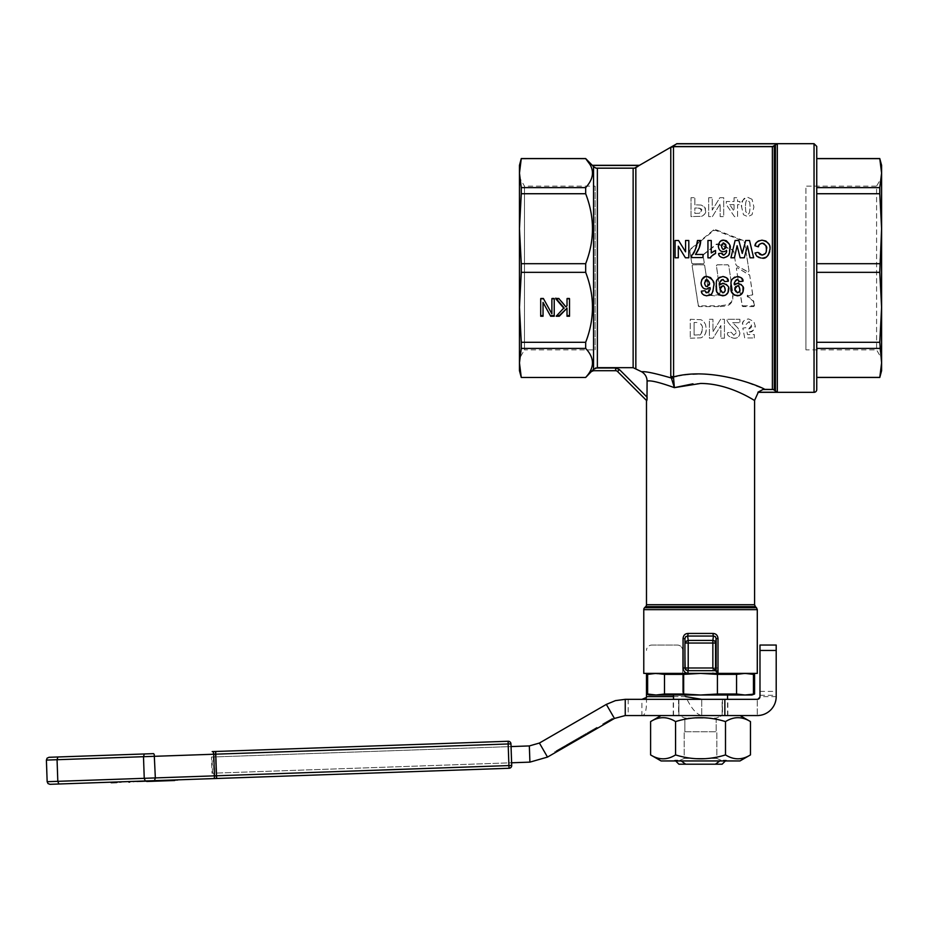 <?xml version="1.0" encoding="UTF-8"?>
<svg xmlns="http://www.w3.org/2000/svg" width="928" height="928" viewBox="0 0 928 928"><rect width="100%" height="100%" fill="white"/><g stroke="black" fill="none" stroke-linecap="round" stroke-linejoin="round"><path stroke-width="0.7" stroke-dasharray="4.64 3.48" d="M137.611 781.248L133.18 781.956L174.673 780.506M164.001 780.32L162.47 780.378M146.485 780.935L150.359 781.353L137.634 781.805M150.359 781.353L149.605 781.388M116 782.002L129.723 781.515L116 782.002M112.903 782.664L118.575 782.466L112.903 782.664M111.163 782.722L121.29 782.374M129.734 781.515L128.864 782.107M116.696 782.536L117.566 782.501L116.766 781.968M151.206 780.773L153.201 780.703M116.673 781.979L177.77 780.402M163.27 780.912L163.989 780.877M177.758 779.845L177.062 779.868M154.5 780.657L155.336 777.919L213.962 775.878A2.703 0.928 88 0 1 213.753 777.792A2.703 0.928 88 0 1 213.127 778.604L58.835 783.998L57.814 781.33L144.246 778.314L143.492 756.703L46.4 760.09L47.119 758.153L46.4 760.09M748.188 271.95L749.024 270.953L744.581 242.08L743.363 240.526L715.569 229.587L713.644 229.889L690.525 248.982L689.84 250.769L691.72 263.03L692.45 263.668L703.378 263.668L704.236 262.728L703.169 255.768L703.9 254.353L716.265 244.667L718.191 244.4L732.552 250.131L733.758 251.639L735.753 264.364L736.878 265.942L747.794 271.858L749.024 270.895L744.581 242.602L743.363 241.094L715.569 230.364L713.644 230.666L690.525 249.377L689.84 251.128L691.72 263.134L692.45 263.749L703.378 263.749L704.236 262.902M704.236 262.833L703.204 256.116L703.9 254.063L716.265 244.18L718.191 243.902L732.552 249.76L733.758 251.302L735.753 264.294L736.878 265.895L748.188 271.869M689.817 250.421L689.84 251.128L689.817 250.421M752.701 294.849L749.685 275.187L737.238 267.74L736.38 268.366L742.168 305.938L742.899 306.576L753.652 306.576L754.383 305.764L753.2 301.113L747.214 296.473L747.481 295.661L751.97 295.661L752.701 294.304M754.371 304.929L753.2 300.44L747.214 295.893L747.481 295.092L751.97 295.092L752.701 294.362M747.214 296.473L747.481 295.092L747.214 296.473M754.383 305.764L754.383 304.987M752.701 294.246L749.685 275.036L737.238 267.74L736.38 268.366L742.168 305.161L742.899 305.788L753.652 305.788L754.383 305.045M737.238 267.74L736.38 268.366M720.14 306.6L726.705 305.938L729.652 304.546L731.774 302.157L732.818 299.141L732.818 292.784L728.747 265.501L727.9 264.758L717.135 264.758L716.404 265.628L720.105 292.772L718.852 295.15L714.722 295.858L709.166 295.22L704.665 265.501L703.818 264.758L692.845 264.758L692.126 265.628L698.297 306.008L699.028 306.646L720.14 306.6L720.14 305.811L728.248 304.593L731.716 301.565L733.004 294.234L728.747 265.559L727.9 264.828L717.135 264.828L716.404 265.675L720.163 291.23L718.887 294.57L714.722 295.29L709.166 294.663L704.665 265.559L703.818 264.828L692.845 264.828L692.126 265.686L698.297 305.231L699.028 305.857L720.14 305.811M692.845 264.758L692.126 265.686L692.845 264.758M717.135 264.758L716.404 265.675L717.135 264.758M734.06 197.676L734.06 201.48L726.311 201.48L726.311 204.636L734.512 216.665L737.563 216.665L737.563 204.647L739.906 204.647L739.906 201.48L737.563 201.48L737.563 197.676L734.06 197.676L737.563 197.676L737.563 201.48L739.906 201.48L739.906 204.647L737.563 204.647L737.563 216.665L734.512 216.665L726.311 204.636L726.311 201.48L734.06 201.48L734.06 197.676M705.524 210.76C704.12 208.591 708.099 209.044 701.29 205.088L694.852 204.81L694.852 197.676L691.024 197.676L691.024 216.595L701.696 216.305C704.944 214.356 706.22 212.512 705.524 210.76C705.964 212.906 704.688 214.751 701.696 216.305L691.024 216.595L691.024 197.676L694.852 197.676L694.852 204.81L701.29 205.088C708.203 209.357 703.656 207.733 705.303 208.939L705.524 210.76M708.69 197.676L708.69 216.595L712.402 216.595L720.163 203.905L720.163 216.595L723.701 216.595L723.701 197.676L719.884 197.676L712.228 210.088L712.228 197.676L708.69 197.676L712.228 197.676L712.228 210.088L719.884 197.676L723.701 197.676L723.701 216.595L720.163 216.595L720.163 203.905L712.402 216.595L708.69 216.595L708.69 197.676M673.484 146.67L773.268 146.52L672.301 146.52L670.782 147.39L673.484 146.67L673.589 378.114L671.118 377.545M773.268 389.505L762.978 389.505L773.268 389.505L775.414 391.314L775.414 144.71L773.268 146.52M676.756 376.258L687.868 374.668L703.122 374.065L718.191 375.272L732.099 377.928L744.163 381.362L764.788 389.354M752.051 199.288L747.771 197.351C744.059 196.968 742.017 200.204 741.623 207.048L743.479 214.728L747.771 216.665L752.063 214.704L753.907 207.002L752.051 199.288L753.907 207.002L752.063 214.704L747.771 216.665L743.479 214.728L741.623 207.048C740.405 202.466 742.446 199.23 747.771 197.351L752.051 199.288M724.432 338.198L724.432 319.29L720.604 319.29L712.948 331.702L712.948 319.29L709.421 319.29L709.421 338.198L713.122 338.198L720.894 325.519L720.894 338.198L724.432 338.198L720.894 338.198L720.894 325.519L713.122 338.198L709.421 338.198L709.421 319.29L712.948 319.29L712.948 331.702L720.604 319.29L724.432 319.29L724.432 338.198M733.828 335.263L731.264 332.305L727.645 332.665C726.624 334.985 728.712 336.852 733.92 338.279C737.168 338.534 739.175 336.783 739.918 333.013L738.015 328.164L732.726 322.666L739.918 322.666L739.918 319.29L727.216 319.29C726.508 320.473 728.283 323.188 732.528 327.433L735.533 330.53L736.287 332.758L733.828 335.263L736.287 332.758L735.533 330.53L732.528 327.433C728.004 322.782 726.23 320.067 727.216 319.29L739.918 319.29L739.918 322.666L732.726 322.666L738.015 328.164L739.918 333.013C739.72 336.284 737.725 338.036 733.92 338.279C728.654 336.794 726.566 334.927 727.645 332.665L731.264 332.305L733.828 335.263M690.27 338.198L700.872 337.838C704.781 336.064 706.544 332.978 706.15 328.558L705.57 324.533L703.54 321.192L700.849 319.684L690.27 319.29L690.27 338.198L690.27 319.29L700.849 319.684L703.54 321.192L705.57 324.533L706.15 328.558C706.243 333.442 704.491 336.539 700.872 337.838L690.27 338.198M754.302 337.954L754.302 334.567L747.458 334.567L746.878 331.354L749.36 331.957C752.202 332.421 754.128 330.322 755.137 325.647L753.791 321.482L748.652 318.965C744.302 319.766 742.226 321.494 742.412 324.15L746.031 324.522L748.699 321.865L751.402 325.589C752.005 326.876 751.054 328.048 748.583 329.08L745.787 327.688L742.841 328.129L744.697 337.954L754.302 337.954L744.697 337.954L742.841 328.129L745.787 327.688L748.583 329.08L751.402 325.589C750.972 322.782 750.068 321.54 748.699 321.865L746.031 324.522L742.412 324.15C742.968 320.879 745.045 319.162 748.652 318.965L753.791 321.482L755.137 325.647C755.775 328.535 753.838 330.646 749.36 331.957L746.878 331.354L747.458 334.567L754.302 334.567L754.302 337.954M716.857 758.42L700.536 758.42L716.857 758.42L720.836 760.16L726.183 760.16L720.836 760.16L716.857 758.42L716.857 731.763L716.857 758.42M684.203 758.42L700.536 758.42L684.203 758.42L680.224 760.16L674.876 760.16L680.224 760.16L684.203 758.42L684.203 731.763L684.203 758.42M700.536 760.948L673.508 760.948L700.536 760.948M700.536 718.086L684.876 718.086L684.876 731.763L684.203 731.763L716.857 731.763L684.203 731.763L716.184 731.763L716.184 718.086L700.536 718.086L716.184 718.086L722.054 715.546L679.018 715.546L700.536 715.546L679.018 715.546L684.876 718.086L700.536 718.086M716.184 718.086L716.184 731.763L684.876 731.763L684.876 718.086L679.018 715.546L722.054 715.546L716.184 718.086M661.072 760.948L739.987 760.948M750.462 754.905C742.133 760.113 733.816 760.113 725.499 754.905C708.853 760.113 692.207 760.113 675.561 754.905C667.244 760.113 658.926 760.113 650.598 754.905M739.987 715.546L661.072 715.546L739.987 715.546M650.598 721.59C658.926 716.393 667.244 716.393 675.561 721.59C692.207 716.393 708.853 716.393 725.499 721.59C733.816 716.393 742.133 716.393 750.462 721.59M700.536 699.329L722.146 699.329L722.146 715.546L727.552 715.546L722.146 715.546L722.146 699.329L678.913 699.329L678.913 715.546L673.508 715.546L678.913 715.546L678.913 699.329L700.536 699.329M649.182 695.014L751.877 695.014M511.711 765.472L508.915 765.577L509.101 768.268M216.178 778.499L215.992 775.808L508.915 765.577L508.161 743.966L213.208 754.267A2.703 0.928 -92 0 0 212.872 752.364A2.703 0.928 -92 0 0 212.187 751.599L508.161 741.263L508.161 743.966L510.957 743.873M211.456 757.028L529.343 745.926L529.911 762.132L212.025 773.233L211.456 757.028L511.05 746.576L511.606 762.781L212.025 773.233M646.48 694.028L647.628 694.028L647.628 674.378L646.48 674.378M647.628 674.378L656.061 673.392L744.998 673.392L753.443 674.378L753.443 694.028L744.998 695.014L736.565 694.028L736.565 674.378L717.414 674.378L717.414 694.028L736.565 694.028M753.443 694.028L754.58 694.028M736.565 674.378L751.877 673.392L649.182 673.392L664.506 674.378L664.506 694.028L683.658 694.028L683.658 674.378L664.506 674.378M805.933 349.868L805.933 268.006L805.933 349.868L876.589 349.868L881.6 358.544L881.6 177.48L876.589 186.145L876.589 349.868L876.589 186.145L805.933 186.145L805.933 268.006L805.933 186.145M816.744 146.392L816.744 389.621M676.721 143.689L777.316 143.817L775.414 144.71M881.6 307.307L881.6 228.706L879.79 263.691L816.744 263.691L816.744 342.293L816.744 272.333L879.79 272.333L881.6 307.307L879.79 348.406L881.6 362.894L881.6 307.307M879.79 263.691L879.79 272.333M585.672 377.464L521.269 377.383L519.46 362.894L519.46 370.701M595.138 186.145L595.138 349.868L595.138 186.145L524.471 186.145L524.471 349.868L595.138 349.868M524.471 349.868L524.471 186.145L519.46 177.48L519.46 358.544L524.471 349.868M615.635 367.998L619.452 369.588L647.094 397.219L647.094 381.118C646.944 377.046 645.146 373.926 641.677 371.78L633.14 367.674L597.377 367.674L615.635 367.998L615.635 370.701L593.41 370.701L593.41 369.437L591.484 371.502L593.41 370.701M592.435 165.312L593.549 166.727L597.377 168.351L634.532 168.165L595.973 168.165M585.672 348.406L585.672 342.293L521.269 342.293L521.269 348.406L585.672 348.406C594.72 358.057 594.72 367.72 585.672 377.383M585.672 272.333L585.672 263.691L521.269 263.691L521.269 272.333L585.672 272.333C594.72 295.649 594.72 318.965 585.672 342.293M585.672 193.732L585.672 187.618L521.269 187.618L521.269 193.732L585.672 193.732C594.72 217.048 594.72 240.364 585.672 263.691M589.941 164.418C594.372 171.912 592.957 179.649 585.672 187.618M585.672 158.56L587.03 160.219M521.269 187.618L519.46 173.13L519.46 307.307L521.269 272.333M521.269 158.56L519.46 173.13L519.46 165.312M725.522 251.082L724.06 251.662M721.508 251.349L720.673 250.896M719.525 249.818L718.829 248.658M718.724 248.426L718.318 246.059M729.025 243.646L729.733 246.43M729.686 251.72L729.315 253.414M728.909 254.469L726.995 256.789M726.601 257.056L725.302 257.613M725.116 257.671L723.979 257.833M719.826 253.414L720.963 253.298M723.736 255.119C726.23 253.356 727.134 251.743 726.427 250.258M711.579 256.198L710.639 257.845L707.948 257.845L707.948 240.491L711.266 240.491L711.266 252.973L713.272 251.488M715.558 250.467L715.558 253.472M760.786 258.007L759.208 257.659M756.308 252.706L757.584 252.404M759.081 253.634L759.812 254.388M765.345 253.553L766.261 251.221M758.327 246.86L754.94 245.781M755.879 243.496L756.436 242.66M759.092 240.712L761.691 240.201M769.057 244.377L770.008 248.982M769.985 249.864L769.764 251.616M766.656 256.685L761.923 258.077M695.466 254.469L703.006 254.469L703.006 257.555M691.662 257.555L691.662 255.142L693.17 253.332M696.244 247.312L696.557 246.314M697.473 241.036L700.686 240.491M740.138 257.787L737.099 245.711L734.442 257.787L730.928 257.787L735.127 240.491L738.85 240.491L742.272 253.425L745.718 240.491L749.522 240.491L753.629 257.787L750.044 257.787L747.446 245.908L744.291 257.787L740.138 257.787M685.572 240.491L688.808 240.491L688.808 257.787L685.421 257.787L678.31 246.187L678.31 257.787L675.085 257.787L675.085 240.491L678.577 240.491L685.572 251.836L685.572 240.491M646.978 399.817L646.48 400.432M775.414 391.314L777.316 392.208L757.944 392.208L762.978 389.505M675.097 144.861L676.721 143.817M639.264 165.312L637.838 166.414M635.842 368.404L635.842 167.62L634.532 168.165M714.734 667.986L712.855 667.986L712.855 670.689A2.703 2.703 90 0 0 715.558 667.986L714.734 667.986M718.005 667.986L716.138 667.986L715.326 669.9L713.377 670.689L688.205 670.689L688.205 667.986L712.855 667.986L712.855 643.034L715.558 643.034L714.757 641.19L712.855 640.424L713.423 636.051L715.349 636.631L716.138 638.592L718.005 638.592L718.005 667.986C717.657 671.304 715.917 673.113 712.797 673.392L643.777 673.392M685.85 670.004L684.922 667.986L683.054 667.986L683.054 638.592L684.922 638.592L685.711 636.631L687.636 636.051L688.216 633.441L712.843 633.441L713.423 636.051L687.636 636.051L688.205 640.424A2.703 2.61 -7.4 0 0 685.502 643.034L688.205 643.034L688.205 667.986L685.502 667.986A2.703 2.703 -90 0 0 685.502 668.079L686.291 669.9M688.205 670.689L687.602 670.689M757.283 673.392L712.797 673.392L713.377 670.689L687.683 670.689L688.263 673.392M683.054 638.592C683.379 635.251 685.096 633.534 688.216 633.441M700.536 383.45C729.86 383.438 754.905 401.07 754.58 400.432C754.893 401.093 729.918 383.426 700.536 383.461L692.856 383.832M716.103 670.689L687.683 670.689M556.266 298.758L555.733 298.132L559.004 298.132L565.918 306.263L567.02 305.741M555.733 298.758L555.733 298.132M556.197 316.239L564.027 307.806M556.812 315.613L556.197 315.613M567.02 316.239L567.02 307.586M569.525 316.239L569.525 315.613M569.525 298.758L569.525 298.132L569.525 298.758M567.02 298.132L567.02 298.758L567.02 298.132L569.525 298.132M565.918 306.89L565.918 306.263M559.004 298.758L559.004 298.132M540.699 316.239L540.699 315.613M540.699 298.132L540.699 298.758L540.699 298.132L543.518 298.132L551.882 313.826M543.042 316.239L543.042 301.774M554.225 316.239L554.225 315.613M554.225 298.758L554.225 298.132L554.225 298.758M551.882 298.132L551.882 298.758L551.882 298.132L554.225 298.132M543.518 298.758L543.518 298.132M616.668 370.91A2.703 2.703 0 0 0 615.635 370.701A2.703 2.703 0 0 1 617.549 371.502L619.452 369.588M674.366 387.649L671.385 378.021M670.782 376.258L673.484 376.907M521.269 263.691L519.46 228.706L521.269 193.732M521.269 342.293L519.46 307.307L519.46 362.894L521.269 348.406M745.416 207.002L745.787 211.735L747.771 213.649C748.989 214.925 749.766 212.709 750.114 207.002L749.743 202.281L747.771 200.367C746.332 199.474 745.555 201.678 745.416 207.002C745.602 201.515 746.39 199.3 747.771 200.367L749.743 202.281L750.114 207.002C749.673 212.93 748.896 215.145 747.771 213.649L745.787 211.735L745.416 207.002M702.206 328.744C702.252 332.479 701.174 334.498 698.97 334.811C700.396 335.716 701.475 333.697 702.206 328.744C702.902 326.621 701.916 324.591 699.271 322.677C702.113 325.183 703.088 327.201 702.206 328.744M696.951 322.492L694.086 322.492L696.951 322.492M694.086 322.492L694.086 335.008L694.086 322.492M694.086 335.008L695.803 335.008L694.086 335.008M698.97 334.811L695.803 335.008L698.97 334.811M696.94 208.011L694.852 208.011L694.852 213.394L699.434 213.254L701.58 210.702C702.531 209.276 700.988 208.371 696.94 208.011C698.181 207.014 699.735 207.907 701.58 210.702L699.434 213.254L694.852 213.394L694.852 208.011L696.94 208.011M734.06 204.647L729.698 204.647L734.06 204.647L734.06 211.12L729.698 204.647L734.06 211.12L734.06 204.647M725.267 243.67L723.712 242.95M721.601 245.305L721.566 246.024M721.648 247.115L722.448 248.727M723.875 249.284L725.186 248.82M725.302 248.727L725.835 247.996M734.86 290.104L734.999 290.696M735.127 291.067L735.869 292.134M736.704 292.68L737.458 292.807M741.31 284.56L742.829 286.648M740.3 295.104L739.43 295.487M731.647 292.042L731.368 291.311M730.939 283.11L732.308 279.235L733.886 277.634M734.906 277.054L737.656 276.498M739.488 287.471L739.14 286.845M735.649 283.829L737.11 283.307M735.092 281.254L734.477 284.838M739.488 281.625L739.222 280.604M704.897 290.731L705.825 292.529M709.236 291.264L709.92 287.518M705.326 285.604L707.124 286.45L709.085 285.372M704.932 284.931L705.245 285.511M703.876 295.104L703.204 294.617M702.763 294.199L701.904 292.854M712.692 292.007L710.836 294.443M712.924 280.732L713.203 281.613M713.365 282.332L713.47 282.947M713.539 283.458L713.678 286.033M705.199 276.776L707.124 276.521M704.7 288.782L702.948 287.668M704.944 280.836L704.596 282.889M709.618 283.226L709.34 281.428M708.656 280.326L706.95 279.525M720.174 290.104L720.302 290.696M720.43 291.067L721.172 292.134M722.019 292.68L722.761 292.807M726.612 284.56L728.144 286.648M728.213 286.81L728.55 288.051M725.603 295.104L724.745 295.487M716.95 292.042L716.683 291.311M716.254 283.11L717.622 279.235L719.2 277.634M720.209 277.054L722.97 276.498M724.791 287.471L724.443 286.845M720.963 283.829L722.413 283.307M720.464 281.103L719.78 284.838M724.791 281.625L724.524 280.604M593.549 166.727L593.549 369.286L595.521 367.998M519.46 228.706L519.46 307.307M816.744 158.642L879.79 158.642L881.6 173.13L879.79 187.618L816.744 187.618L816.744 158.642L816.744 272.333M816.744 187.618L816.744 193.732L879.79 193.732L881.6 228.706L881.6 165.312M881.6 370.701L881.6 362.894L879.79 377.464M816.744 348.406L816.744 377.383L816.744 348.406L879.79 348.406M879.79 187.618L879.79 193.732M879.79 342.293L816.744 342.293M678.913 764.196L722.146 764.196M681.233 760.948L685.641 764.196M715.418 764.196L719.826 760.948M683.658 674.378L700.536 673.392L717.414 674.378M717.414 694.028L700.536 695.014L683.658 694.028M664.506 694.028L656.061 695.014L647.628 694.028M684.342 695.292L685.722 696.626L684.342 695.292A5.406 5.406 0 0 1 682.695 691.406A5.406 5.406 0 0 0 684.342 695.292M682.695 650.458L682.695 691.406L682.695 650.458A5.406 5.406 0 0 0 677.289 645.053A5.406 5.406 0 0 1 682.695 650.458M651.885 645.053L677.289 645.053L651.885 645.053A5.406 5.406 0 0 0 646.48 650.458A5.406 5.406 0 0 1 651.885 645.053M646.48 673.392L646.48 702.519C646.398 711.254 644.879 715.592 641.909 715.546L625.252 715.546L625.252 699.329L641.909 699.329L641.909 715.546L701.73 715.546L701.73 699.329L701.73 715.546L757.271 715.546L757.283 699.329L757.271 715.546M759.986 650.458L759.986 645.053L776.202 645.053L776.202 696.626L759.986 696.626L759.986 650.458L776.202 650.458M641.909 699.329L757.271 699.329M722.483 699.329L722.483 715.546L727.83 715.546L722.146 715.546L722.483 699.329L727.83 699.329L722.483 699.329M678.577 699.329L678.577 715.546L673.241 715.546L678.913 715.546L678.577 699.329L673.241 699.329L678.577 699.329M759.986 696.626L757.283 699.329M757.283 715.546C768.767 714.432 775.077 708.134 776.202 696.626M673.508 696.626L685.722 696.626C691.058 708.122 696.383 714.421 701.73 715.546M625.252 699.329L615.461 700.617L606.332 704.398L614.44 718.446L625.252 715.546M614.44 718.446L547.508 757.086L539.4 743.05L606.332 704.398M562.704 748.316L555.292 752.596L562.704 748.316L562.159 747.376L558.621 749.43L563.992 746.321L554.747 751.657L562.159 747.376L556.51 750.648L562.159 747.376L562.704 748.316M539.4 743.05L529.343 745.926M529.911 762.132L547.508 757.086M589.814 732.668L595.648 729.292L589.814 732.668L589.268 731.728L596.971 727.285L589.268 731.728M584.292 735.858L577.123 739.999L584.292 735.858L583.747 734.918L576.578 739.059L585.556 733.874L578.446 737.98L583.747 734.918L584.292 735.858M567.936 745.3L567.391 744.36L567.948 745.288L566.741 745.984L575.986 740.648L565.465 746.715L573.214 742.249L572.669 741.321L565.999 745.161L572.669 741.321L573.214 742.249M574.397 741.565L583.967 736.043L574.397 741.565L573.864 740.625L578.643 737.864L573.864 740.625M572.576 741.368L573.121 742.307L569.583 744.337L569.05 743.409M585.858 734.953L587.656 733.909L585.858 734.953L585.313 734.013L587.122 732.969L585.313 734.013L585.858 734.953M592.493 731.113L597.493 728.236L589.338 732.934L595.625 729.304L589.338 732.934L592.493 731.113L591.96 730.185L588.793 732.006L595.567 728.097L591.96 730.185L592.493 731.113M597.516 728.213L587.946 733.746L597.516 728.213L596.971 727.285M556.498 751.9L564.908 747.04L556.498 751.9L555.965 750.961L557.763 749.917L562.565 747.144L555.965 750.961L556.498 751.9M608.977 721.601L603.212 724.93L612.932 719.316L605.079 723.852L608.977 721.601L608.432 720.662L604.546 722.912L609.255 720.198L608.432 720.662L608.977 721.601M579.176 738.804L582.111 737.11L579.176 738.804L578.643 737.864L583.434 735.104L575.72 739.546L578.643 737.864L579.176 738.804L578.643 737.864M576.265 740.486L575.72 739.546M582.111 737.11L581.566 736.182M583.967 736.043L583.434 735.104M571.741 743.096L571.196 742.168M567.31 745.66L566.764 744.72M568.899 744.743L568.354 743.804M570.824 743.63L570.291 742.69M573.168 742.284L572.622 741.344M565.465 746.715L564.932 745.787M567.855 745.346L567.31 744.407M571.323 743.34L570.778 742.4M565.952 746.437L565.419 745.509M565.86 746.495L565.326 745.555L565.86 746.495M587.656 733.909L587.122 732.969L587.656 733.909M575.986 740.648L575.441 739.709L566.196 745.045L575.441 739.709M566.741 745.984L566.196 745.045L566.741 745.984M574.154 741.704L573.62 740.764L567.959 744.036L573.62 740.764L574.154 741.704M573.284 742.214L572.738 741.275M568.029 743.989L570.059 742.829L566.393 744.94L568.029 743.989L568.574 744.929M566.938 745.868L566.393 744.94L566.938 745.868M567.043 745.81L566.498 744.871M568.423 745.022L567.878 744.082M569.108 744.616L568.574 743.676M568.504 744.975L567.959 744.036M588.897 731.948L591.994 730.162L588.897 731.948L589.442 732.876L588.897 731.948M595.092 728.376L591.994 730.162L595.092 728.376L595.625 729.304M596.948 727.297L595.567 728.097L596.948 727.297L597.493 728.236M590.672 732.169L590.127 731.241M589.338 732.934L588.793 732.006L589.338 732.934M590.742 732.134L590.196 731.194M587.412 732.807L592.192 730.046L587.412 732.807L587.946 733.746M595.648 729.292L595.115 728.352L592.192 730.046L595.115 728.352M564.375 746.1L562.565 747.144L564.375 746.1L564.908 747.04L564.375 746.1M563.11 748.084L562.565 747.144L563.11 748.084M558.308 750.856L557.763 749.917L558.308 750.856M607.411 722.506L606.877 721.566L606.054 722.042L612.387 718.376L602.666 723.991L606.877 721.566L607.411 722.506M606.587 722.982L606.054 722.042L606.587 722.982M612.932 719.316L612.387 718.376L612.932 719.316M609.789 721.126L609.255 720.198L609.789 721.126M578.979 738.92L578.446 737.98M586.102 734.814L585.556 733.874L586.102 734.814M577.123 739.999L576.578 739.059M564.537 747.26L563.992 746.321M556.475 751.912L555.942 750.972M555.292 752.596L554.747 751.657L555.292 752.596M561.823 748.826L561.289 747.887M556.58 750.601L558.598 749.441L554.944 751.552L556.58 750.601L557.113 751.541M555.489 752.48L554.944 751.552L555.489 752.48M555.594 752.422L555.048 751.483M556.962 751.634L556.429 750.694M557.658 751.228L557.113 750.288M557.044 751.587L556.51 750.648M511.05 746.576L511.606 762.781M49.95 784.311L48.012 783.58L47.154 781.701L57.814 781.33L57.06 759.719L57.896 756.981M49.01 757.294L47.119 758.153M725.499 754.905L725.499 721.59M675.561 754.905L675.561 721.59M754.58 674.378L753.443 674.378M713.644 229.889L713.644 230.666M715.569 229.587L715.569 230.364M753.2 301.113L753.2 300.44M753.838 302.203L753.838 301.507M753.652 306.576L753.652 305.788M742.899 306.576L742.899 305.788M742.168 305.938L742.168 305.161M699.028 306.646L699.028 305.857M698.297 306.008L698.297 305.231M772.374 389.354L772.374 146.67M144.316 753.965L143.492 756.703L154.582 756.32L155.336 777.919L144.246 778.314L145.267 780.982M215.238 751.494L215.992 775.808L213.962 775.878L213.208 754.267L154.582 756.32L153.561 753.64M48.012 783.58L47.154 781.701M216.038 756.877L216.607 773.082M814.042 392.324L814.042 143.689M777.316 392.208L777.316 143.817M633.14 367.674L633.14 168.351M597.377 168.351L597.377 367.674M774.288 145.87L774.288 390.154M716.138 667.986L716.138 638.592L716.138 667.986M684.922 638.592L685.502 667.986L684.922 638.592M712.855 641.387L712.855 643.034L688.205 643.034L688.205 640.424L712.855 640.424L712.855 641.387M757.283 609.65L643.777 609.65M644.566 607.736L756.494 607.736M646.48 604.708L754.58 604.708M755.369 606.622L645.691 606.622M592.435 165.462L639.264 165.462M212.547 773.221L211.978 757.016M685.722 696.626L646.48 696.626M759.986 691.406L776.202 691.406M759.986 695.292L776.202 695.292M628.198 699.329L628.198 715.546M569.653 744.302L569.119 743.363M566.544 746.1L565.999 745.161M569.78 744.233L569.247 743.293M569.2 744.558L568.667 743.63M569.166 744.581L568.632 743.641M570.592 743.757L570.059 742.829L570.616 743.746M571.033 743.502L570.488 742.574M571.138 743.444L570.592 742.516M592.528 731.102L591.994 730.162L592.528 731.102M596.101 729.037L595.567 728.097L596.101 729.037M592.725 730.986L592.192 730.046M559.862 749.963L559.317 749.024M560.326 749.685L559.793 748.745M558.656 750.659L558.111 749.72M581.937 737.215L581.392 736.275M581.462 737.493L580.916 736.554M581.021 737.748L580.476 736.809M581.636 737.389L581.09 736.449M559.143 750.369L558.598 749.441L559.166 750.358M559.584 750.126L559.039 749.186M559.688 750.056L559.143 749.128M215.516 756.888L216.085 773.094M733.062 296.299L733.062 295.719M675.665 760.948L674.876 760.16L673.508 760.948M725.394 760.948L726.183 760.16L727.552 760.948M727.552 715.546L727.552 699.329M673.508 715.546L673.508 699.329M727.83 715.546L727.83 699.329M673.241 715.546L673.241 699.329M604.546 722.912L605.079 723.852M602.666 723.991L603.212 724.93"/><path stroke-width="1.39" d="M175.404 779.926L174.661 779.949M174.673 780.506L164.024 780.877M163.363 780.9L146.763 781.48M150.359 781.353L149.605 781.388M138.481 781.214L137.611 781.248M116.789 782.536L111.163 782.722M129.746 782.072L128.864 782.107M177.062 779.868L116.673 781.979M121.266 781.817L116.661 781.979M163.27 780.912L163.989 780.877M153.213 781.26L151.229 781.33M145.267 780.982L144.246 778.314L57.814 781.33L58.835 783.998L49.95 784.311L509.101 768.268L213.127 778.604M521.269 348.406L521.269 342.293L585.672 342.293L585.672 348.406L521.269 348.406L519.46 362.894L519.46 370.701L521.269 377.464L585.672 377.464L593.549 369.286L597.377 367.674L633.14 367.674L641.677 371.78C644.972 371.142 654.878 373.23 671.385 378.021L673.589 378.114L673.484 146.67L772.374 146.67L777.316 143.817L676.721 143.817L670.782 147.39L670.782 376.258L671.385 378.021L670.782 376.258L673.484 376.907L676.756 376.258M750.462 754.905C742.133 760.113 733.816 760.113 725.499 754.905C708.853 760.113 692.207 760.113 675.561 754.905C667.244 760.113 658.926 760.113 650.598 754.905L661.072 760.948L739.987 760.948L750.462 754.905L750.462 721.59C742.133 716.393 733.816 716.393 725.499 721.59C708.853 716.393 692.207 716.393 675.561 721.59C667.244 716.393 658.926 716.393 650.598 721.59L661.072 715.546M509.101 768.268A2.703 2.703 0 0 0 510.945 767.444A2.703 2.703 0 0 1 509.101 768.268L508.915 765.577L511.711 765.472L510.957 743.873L511.606 762.781L529.911 762.132L529.343 745.926L539.4 743.05L547.508 757.086L614.44 718.446L606.332 704.398L615.461 700.617L625.252 699.329L625.252 715.546L757.283 715.546A18.92 18.92 0 0 0 776.202 696.626L776.202 645.053L759.986 645.053L759.986 696.626A2.703 2.703 0 0 1 757.283 699.329L724.849 699.329L724.849 715.546M215.76 751.471L215.76 754.174L508.161 743.966L508.161 741.263L212.187 751.599M49.01 757.294L57.896 756.981L49.01 757.294L47.119 758.153L46.4 760.09L47.154 781.701L46.4 760.09L49.335 759.986L213.73 754.244L214.484 775.854L155.336 777.919L154.234 754.418L153.561 753.64L144.316 753.965L153.561 753.64M754.58 694.028L751.877 695.014L744.998 695.014L754.58 694.028L754.58 674.378L751.877 673.392M753.443 694.028L753.443 674.378L754.58 674.378M647.628 694.028L656.061 695.014L664.506 694.028L664.506 674.378L656.061 673.392L647.628 674.378L647.628 694.028L646.48 694.028L646.48 674.378L649.182 673.392M646.48 694.028L649.182 695.014L700.536 695.014L717.414 694.028L717.414 674.378L700.536 673.392L683.658 674.378L683.658 694.028L700.536 695.014L744.998 695.014L736.565 694.028L717.414 694.028M753.443 674.378L744.998 673.392L736.565 674.378L736.565 694.028M881.6 358.544L881.6 177.48M814.042 392.324L814.042 143.689L816.744 146.392L816.744 389.621A2.703 2.703 0 0 1 814.042 392.324L758.246 392.324L754.58 400.432L754.58 604.708L646.48 604.708A2.703 2.703 0 0 1 645.691 606.622L755.369 606.622L756.494 607.736L644.566 607.736A2.703 2.703 0 0 0 643.777 609.65L757.283 609.65L757.283 673.392L718.005 673.392L715.558 670.689L715.558 643.034L712.855 643.034L712.855 667.986L715.558 670.689L688.205 670.689A2.703 2.703 -90 0 1 686.291 669.9L688.205 670.689L688.205 643.034L685.502 643.034L686.302 641.19L688.205 640.424L688.205 643.034L712.855 643.034L712.855 640.424A2.703 2.61 7.4 0 1 715.558 643.034L716.138 638.592L715.349 636.631L713.423 636.051L712.843 633.441L688.216 633.441C685.096 633.534 683.379 635.251 683.054 638.592L683.054 667.986C683.402 671.304 685.142 673.113 688.263 673.392C685.142 673.113 683.402 671.304 683.054 667.986L684.922 667.986L685.734 669.9L687.683 670.689L685.734 669.9M676.721 143.817L634.532 168.165L595.973 168.165L634.532 168.165M773.268 389.505L762.978 389.505L757.932 392.208L777.316 392.208L773.268 389.505L764.788 389.354C760.508 386.419 711.66 366.432 673.484 376.907M879.79 272.333L881.6 228.706L881.6 307.307L879.79 272.333L816.744 272.333M639.264 165.462L592.435 165.462L593.549 166.727L593.549 369.286L593.41 370.701L591.484 371.502L593.549 370.701M592.435 165.462L585.672 158.56L521.269 158.642L519.46 173.13L519.46 165.312L521.269 158.56L585.672 158.56M587.03 160.219L589.941 164.418L585.672 158.642L521.269 158.56M585.672 187.618L585.672 193.732L521.269 193.732L521.269 187.618L585.672 187.618C592.957 179.649 594.372 171.912 589.941 164.418M585.672 263.691L585.672 272.333L521.269 272.333L521.269 263.691L585.672 263.691C594.72 240.364 594.72 217.048 585.672 193.732M585.672 342.293C594.72 318.965 594.72 295.649 585.672 272.333M585.672 377.383C594.72 367.72 594.72 358.057 585.672 348.406M519.46 177.48L519.46 228.706L519.46 173.13L521.269 187.618M521.269 272.333L519.46 307.307L519.46 358.544M521.269 377.464L585.672 377.464M724.06 251.662L725.522 251.082M721.091 240.862L723.875 240.201C720.917 239.853 719.061 241.802 718.318 246.059C718.736 249.736 720.406 251.616 723.353 251.72L721.508 251.349M718.318 246.059L719.629 242.069M719.896 241.779L721.01 240.909M729.733 246.43L729.872 248.901C731.357 245.908 729.362 243.008 723.875 240.201L726.369 240.758L729.025 243.646M723.979 257.833L723.538 257.845C732.134 255.304 728.689 252.033 729.872 248.901L729.686 251.72M729.315 253.414L728.909 254.469M720.963 253.298L718.643 253.553C718.597 255.815 720.232 257.242 723.538 257.845C720.232 257.242 718.597 255.815 718.643 253.553L719.826 253.414M722.367 254.562L723.736 255.119L721.845 253.193L722.112 254.179M713.272 251.488L715.558 250.467L711.266 252.973L711.266 240.491L707.948 240.491L707.948 257.845L710.639 257.845C709.92 257.346 711.567 255.884 715.558 253.472L713.794 254.318M713.319 254.632L711.579 256.198M759.208 257.659L756.761 256.198L760.786 258.007M757.584 252.404L754.998 253.019L756.761 256.198L754.998 253.019L756.308 252.706M759.812 254.388L762.085 255.096L758.57 252.613M758.617 252.776L759.081 253.634M766.261 251.221L766.412 249.238C766.737 252.497 765.287 254.446 762.085 255.096L765.345 253.553M763.57 243.403L762.166 243.171C766.11 245.027 767.526 247.057 766.412 249.238L766.099 246.372M766.064 246.233L763.941 243.554M759.197 244.725L758.327 246.86C758.176 245.166 759.452 243.948 762.166 243.171L759.533 244.296M755.786 246.048L757.654 246.639M761.691 240.201L762.132 240.201C757.573 240.932 755.183 242.8 754.94 245.781L755.879 243.496M756.436 242.66L757.747 241.419M758.072 241.21L759.092 240.712M761.923 258.077C765.913 259.109 768.616 256.082 770.008 248.982C770.646 244.609 768.024 241.674 762.132 240.201L765.716 240.99M766.168 241.234L769.057 244.377M770.008 248.982L769.985 249.864M769.764 251.616L768.164 255.246M767.769 255.699L766.656 256.685M703.006 257.555L691.662 257.555L703.006 257.555L703.006 254.469L695.466 254.469C698.946 249.667 700.686 245.004 700.686 240.491L699.178 247.846L695.466 254.469M693.17 253.332L694.248 251.639M694.422 251.337L696.244 247.312M696.557 246.314L697.473 241.036M593.41 370.701L615.635 370.701L615.635 367.998L595.521 367.998M646.48 604.708L646.48 400.432L617.549 371.502L646.746 400.71L646.978 399.817L646.746 400.71M692.856 383.832L674.366 387.649L671.385 378.021C654.878 373.23 644.972 371.142 641.677 371.78C645.146 373.938 646.955 377.046 647.094 381.118C650.331 380.109 659.414 382.29 674.366 387.649L700.536 383.45C729.86 383.438 754.905 401.07 754.58 400.432C754.893 401.093 729.918 383.426 700.536 383.461M773.268 146.52L672.301 146.52L675.445 144.652M638.012 166.309L635.842 167.62L635.842 368.404M593.549 166.727L595.973 168.165M688.216 633.441L687.636 636.051L685.711 636.631L684.922 638.592L683.054 638.592M643.777 609.65L643.777 673.392L718.005 673.392L718.005 638.592C717.692 635.251 715.964 633.534 712.843 633.441C715.964 633.534 717.68 635.251 718.005 638.592L716.138 638.592L716.138 670.828M686.291 669.9A2.703 2.703 -90 0 1 685.502 667.986L712.855 667.986M674.366 387.649L673.589 378.114L674.366 387.649C659.414 382.29 650.331 380.109 647.094 381.118L646.978 399.817L647.094 397.219L619.452 369.588L617.549 371.502A2.703 2.703 0 0 0 615.635 370.701A2.703 2.703 0 0 1 616.668 370.91M687.636 636.051L713.423 636.051L712.855 640.424L688.205 640.424L687.636 636.051M687.683 670.689L688.263 673.392M564.027 308.432L555.733 298.758L559.004 298.758L565.918 306.89L567.02 305.741L567.02 298.758L569.525 298.758L569.525 316.239L567.02 316.239L567.02 308.2L559.259 316.239L556.197 316.239L564.027 307.806L555.733 298.132M559.259 316.239L559.259 315.613L556.812 315.613M567.02 308.2L559.259 315.613M569.525 298.758L569.525 315.613L567.02 315.613M567.02 305.115L567.02 298.758M540.699 316.239L540.699 298.758L543.518 298.758L551.882 313.826L551.882 298.758L554.225 298.758L554.225 316.239L550.664 316.239L543.042 302.4L543.042 316.239L540.699 316.239M543.042 315.613L540.699 315.613L540.699 298.758M543.042 302.4L550.664 316.239M554.225 298.758L554.225 315.613L550.664 315.613M551.882 313.2L551.882 298.758M673.484 146.67L670.782 147.39L670.782 376.258M762.978 389.505L764.788 389.354M521.269 193.732L519.46 228.706L521.269 263.691M521.269 377.383L519.46 362.894L519.46 228.706M519.46 307.307L521.269 342.293M726.427 250.258C727.123 251.743 726.23 253.367 723.736 255.119M721.566 246.024L723.712 242.95L726.148 246.326L723.875 249.284C722.819 249.806 722.054 248.716 721.566 246.024L721.648 247.115M725.916 247.811L725.766 244.366M723.712 242.95L722.935 243.101M721.833 244.25L721.659 244.864M723.121 249.156L723.875 249.284M741.437 277.89L742.992 281.23C743.34 278.968 741.565 277.391 737.656 276.498C728.306 279.235 731.983 282.854 730.719 286.276C731.508 288.956 728.874 293.364 737.284 295.823C741.17 295.464 743.2 293.329 743.351 289.432C744.233 287.146 742.412 285.082 737.888 283.249L734.477 284.838C733.688 283.33 734.663 281.555 737.389 279.514L739.488 281.625L742.992 281.23L739.488 281.625M739.755 290.278L739.79 289.432C740.358 290.603 739.581 291.728 737.458 292.807L734.79 289.13L737.273 285.905C738.386 285.29 739.233 286.462 739.79 289.432L739.686 288.19M735.034 287.541L734.86 290.104M737.458 292.807L739.094 292.053M737.11 283.307L741.31 284.56M743.015 287.123L742.98 291.868L740.3 295.104M739.43 295.487L734.535 295.197L731.647 292.042M731.368 291.311L730.939 283.11M733.886 277.634L734.906 277.054M737.656 276.498L741.356 277.808M738.073 286.033L735.672 286.543M734.477 284.838L735.649 283.829M738.015 279.595L736.414 279.734L735.162 281.103M704.897 290.731L701.394 291.125L704.897 290.731L706.974 292.842L709.236 291.264M705.825 292.529L706.974 292.842C709.758 290.754 710.732 288.979 709.92 287.518L706.556 289.118L709.92 287.518M709.352 284.85L709.618 283.226L707.124 286.45C705.976 287.03 705.129 285.847 704.596 282.889L704.688 284.107M701.904 292.854L701.394 291.125C701.336 293.584 703.122 295.15 706.753 295.823L703.876 295.104M710.836 294.443L706.753 295.823C709.537 294.628 712.426 297.436 713.678 286.033L712.89 291.508M713.678 286.033C715.105 282.39 712.924 279.212 707.124 276.521L710.558 277.553L712.924 280.732M713.203 281.613L713.365 282.332M707.124 276.521C704.074 275.929 702.055 278.075 701.046 282.936L701.87 279.456L705.199 276.776M701.452 285.406L701.046 282.936C701.533 286.996 703.378 289.06 706.556 289.118L704.7 288.782M702.948 287.668L701.661 285.894M704.596 282.889L706.95 279.525L705.489 280.082M706.95 279.525L709.618 283.226M726.752 277.89L728.306 281.23C728.654 278.968 726.868 277.391 722.97 276.498C713.609 279.235 717.298 282.854 716.033 286.276C716.81 288.956 714.177 293.364 722.587 295.823C726.485 295.464 728.503 293.329 728.666 289.432C729.536 287.146 727.714 285.082 723.202 283.249L719.78 284.838C719.003 283.33 719.966 281.555 722.692 279.514L724.791 281.625L728.306 281.23L724.791 281.625M725.058 290.278L725.104 289.432C725.673 290.603 724.884 291.728 722.761 292.807L720.093 289.13L722.576 285.905C723.689 285.29 724.536 286.462 725.104 289.432L725 288.19M720.337 287.541L720.174 290.104M722.761 292.807L723.689 292.61M723.736 292.587L724.408 292.053M722.413 283.307L726.612 284.56M728.55 288.051L727.981 292.622L725.603 295.104M724.745 295.487L719.85 295.197L716.95 292.042M716.683 291.311L716.254 283.11M719.2 277.634L720.209 277.054M722.97 276.498L726.682 277.82M723.376 286.033L720.986 286.543M719.78 284.838L720.963 283.829M723.318 279.595L721.717 279.734L720.464 281.103M715.558 253.472L715.558 250.467M700.686 240.491L697.473 240.491C695.849 249.504 693.912 254.388 691.662 255.142L691.662 257.555M749.522 240.491L745.718 240.491L742.272 253.425L738.85 240.491L735.127 240.491L730.928 257.787L734.442 257.787L737.099 245.711L740.138 257.787L744.291 257.787L747.446 245.908L750.044 257.787L753.629 257.787L749.522 240.491M688.808 257.787L688.808 240.491L685.572 240.491L685.572 251.836L678.577 240.491L675.085 240.491L675.085 257.787L678.31 257.787L678.31 246.187L685.421 257.787L688.808 257.787M816.744 342.293L879.79 342.293L881.6 307.307L881.6 370.701L879.79 377.464L881.6 362.894L879.79 342.293M816.744 187.618L879.79 187.618L881.6 173.13L881.6 228.706L879.79 193.732L816.744 193.732L816.744 263.691L879.79 263.691M879.79 158.642L881.6 165.312L881.6 173.13L879.79 158.642L816.744 158.642M879.79 348.406L816.744 348.406M879.79 193.732L879.79 187.618M816.744 377.383L879.79 377.383L816.744 377.383M725.394 760.948L722.146 764.196L678.913 764.196L675.665 760.948M685.641 764.196L681.233 760.948M719.826 760.948L715.418 764.196M717.414 674.378L736.565 674.378M664.506 674.378L683.658 674.378M683.658 694.028L664.506 694.028M641.909 699.329L646.48 697.473L646.48 673.392M701.73 699.329L685.722 696.626M724.849 699.329L625.252 699.329M625.252 715.546L614.44 718.446M606.332 704.398L539.4 743.05M547.508 757.086L529.911 762.132M569.583 744.337L567.948 745.288M556.475 751.912L555.292 752.596M529.343 745.926L511.05 746.576M57.896 756.981L144.316 753.965L57.896 756.981L57.06 759.719L57.814 781.33L47.154 781.701L48.012 783.58L47.154 781.701M511.606 762.781L511.711 765.472A2.703 2.703 0 0 1 510.98 767.41A2.703 2.703 0 0 0 511.711 765.472M49.95 784.311L48.012 783.58M508.161 741.263A2.703 2.703 0 0 1 510.957 743.873A2.703 2.703 0 0 0 508.161 741.263A2.703 2.703 0 0 1 510.098 741.982A2.703 2.703 0 0 0 508.161 741.263M725.499 754.905L725.499 721.59M675.561 754.905L675.561 721.59M650.598 754.905L650.598 721.59M646.48 674.378L647.628 674.378M212.721 751.576A2.703 0.928 88 0 1 213.394 752.353A2.703 0.928 88 0 1 213.73 754.244L215.76 754.174L216.514 775.785L214.484 775.854A2.703 0.928 -92 0 1 214.287 777.78A2.703 0.928 -92 0 1 213.66 778.592M144.316 753.965L143.492 756.703L144.246 778.314L155.336 777.919L154.5 780.657M47.119 758.153L46.4 760.09M510.957 743.873L508.161 743.966L508.915 765.577L216.514 775.785L216.7 778.488M777.316 143.817L777.316 392.208M633.14 168.351L633.14 367.674M597.377 367.674L597.377 168.351M772.374 146.67L772.374 389.354M774.288 145.87L774.288 390.154M775.414 144.71L775.414 391.314M684.922 667.986L684.922 638.592L684.922 667.986M619.452 369.588L615.635 367.998M646.48 696.626L673.508 696.626M759.986 650.458L776.202 650.458M739.987 715.546L750.462 721.59M727.552 699.329L727.552 695.014M673.508 699.329L673.508 695.014M814.042 143.689L676.721 143.689M757.283 609.65L756.494 607.736M645.691 606.622L644.566 607.736M754.58 604.708L755.369 606.622M592.435 165.312L639.264 165.312M816.744 158.56L879.79 158.56M816.744 377.464L879.79 377.464"/></g></svg>
